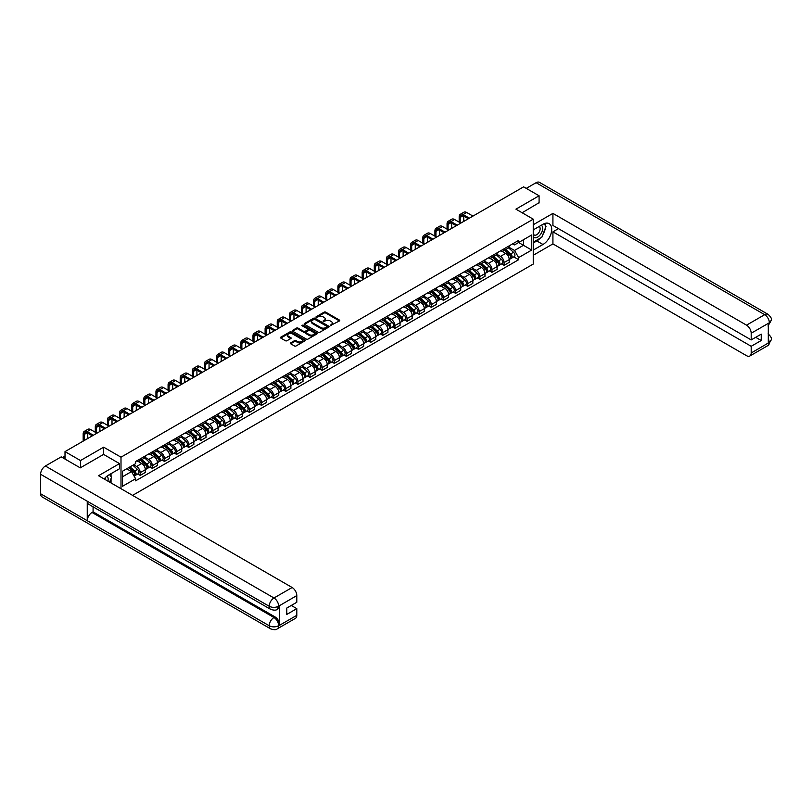 <?xml version="1.0" encoding="UTF-8"?>
<svg xmlns="http://www.w3.org/2000/svg" width="812" height="812" viewBox="0 0 812 812"><rect width="100%" height="100%" fill="white"/><g stroke="black" fill="none" stroke-linecap="round" stroke-linejoin="round"><path stroke-width="1.22" d="M330.261 325.622L339.436 320.943A1.076 0.619 0 0 0 339.436 320.06L325.693 312.123A1.076 0.619 0 0 0 324.171 312.123L316.061 316.812L316.061 317.421L318.182 316.822A3.451 1.989 0 0 1 323.064 316.822L324.211 317.482A3.451 1.989 0 0 1 325.216 318.893A3.451 1.989 0 0 1 324.211 320.304L323.156 321.522L325.277 320.913A3.451 1.989 0 0 1 330.159 320.913L331.306 321.572A3.451 1.989 0 0 1 332.321 322.983A3.451 1.989 0 0 1 331.306 324.394L330.261 325.622L330.261 325.003M290.666 342.877A1.076 0.619 0 0 0 290.666 343.76L294.523 345.993A1.076 0.619 0 0 0 296.045 345.993L305.048 340.786A1.076 0.619 0 0 0 305.048 339.903L291.315 331.976A1.076 0.619 0 0 0 289.782 331.976L280.779 337.173A1.076 0.619 0 0 0 280.779 338.056L285.438 340.746A1.076 0.619 0 0 0 286.961 340.746L290.818 338.523A1.076 0.619 0 0 0 290.818 337.64L288.504 336.31A2.883 1.665 0 0 1 287.661 335.123A2.883 1.665 0 0 1 289.448 333.59A2.883 1.665 0 0 1 292.594 333.945L301.638 339.172A2.883 1.665 0 0 1 302.48 340.35A2.883 1.665 0 0 1 300.704 341.893A2.883 1.665 0 0 1 297.557 341.527L296.045 340.654A1.076 0.619 0 0 0 294.523 340.654L290.666 342.877L290.666 343.76M120.998 457.186L103.662 447.168L80.489 460.546L65.011 451.614L523.608 186.851L539.087 195.783L515.914 209.161L533.251 219.169L120.998 457.186L120.998 488.692M318.253 332.281A1.076 0.619 0 0 0 319.786 332.281L328.789 327.084A1.076 0.619 0 0 0 328.789 326.201L315.046 318.274A1.076 0.619 0 0 0 313.523 318.274L304.52 323.47A1.076 0.619 0 0 0 304.52 324.353L318.253 332.281M302.186 325.785L302.957 325.886L302.957 324.993L316.924 333.052A1.076 0.619 0 0 1 316.924 333.935L307.91 339.132A1.076 0.619 0 0 1 306.388 339.132L292.645 331.205L292.645 330.322A1.076 0.619 0 0 0 292.645 331.205M292.645 330.322L296.502 328.099A1.076 0.619 0 0 1 298.034 328.099L303.597 331.316A1.076 0.619 0 0 0 305.129 331.316L307.687 329.834A1.076 0.619 0 0 0 307.687 328.962L301.881 325.612L302.957 324.993M132.579 495.381L533.251 264.062L533.251 219.169M80.489 460.546L80.489 467.732M65.011 451.614L65.011 459.064M539.087 202.97L539.087 195.783M504.09 248.797A5.055 2.923 60 0 1 503.044 251.07L508.18 248.107A5.055 2.923 -120 0 0 509.225 245.833M496.812 254.247L500.517 256.389A5.055 2.923 60 0 1 504.09 262.58L509.225 259.617A5.055 2.923 -120 0 0 505.653 253.425L501.978 251.304M509.225 259.617L509.225 262.357L504.09 265.321L501.633 263.9M503.044 251.07A5.055 2.923 60 0 1 500.557 250.837M504.09 262.58L504.09 265.321M491.96 255.8A5.055 2.923 60 0 1 490.915 258.074L496.051 255.11A5.055 2.923 -120 0 0 497.096 252.836M489.504 270.903L491.96 272.325L497.096 269.361L497.096 266.62A5.055 2.923 -120 0 0 493.513 260.429L489.849 258.307M490.915 258.074A5.055 2.923 60 0 1 488.428 257.84M484.683 261.251L488.388 263.392A5.055 2.923 60 0 1 491.96 269.584L491.96 272.325M479.831 262.804A5.055 2.923 60 0 1 478.786 265.077L483.922 262.114A5.055 2.923 -120 0 0 484.967 259.84M477.375 277.907L479.831 279.328L484.967 276.364L484.967 273.624A5.055 2.923 -120 0 0 481.384 267.432L477.72 265.311M478.786 265.077A5.055 2.923 60 0 1 476.299 264.844M472.554 268.254L476.258 270.396A5.055 2.923 60 0 1 479.831 276.587L479.831 279.328M467.702 269.807A5.055 2.923 60 0 1 466.656 272.081L471.792 269.117A5.055 2.923 -120 0 0 472.838 266.843M465.246 284.91L467.702 286.332L472.838 283.368L472.838 280.627A5.055 2.923 -120 0 0 469.255 274.436L465.591 272.314M466.656 272.081A5.055 2.923 60 0 1 464.17 271.847M460.424 275.258L464.129 277.399A5.055 2.923 60 0 1 467.702 283.591L467.702 286.332M455.573 276.811A5.055 2.923 60 0 1 454.527 279.084L459.663 276.121A5.055 2.923 -120 0 0 460.708 273.847M453.116 291.914L455.573 293.335L460.708 290.371L460.708 287.631A5.055 2.923 -120 0 0 457.126 281.439L453.451 279.318M454.527 279.084A5.055 2.923 60 0 1 452.04 278.851M448.295 282.261L452 284.393A5.055 2.923 60 0 1 455.573 290.594L455.573 293.335M443.443 283.814A5.055 2.923 60 0 1 442.398 286.088L447.524 283.124A5.055 2.923 -120 0 0 448.579 280.85M440.987 298.917L443.443 300.338L448.579 297.375L448.579 294.634A5.055 2.923 -120 0 0 444.996 288.443L441.322 286.321M442.398 286.088A5.055 2.923 60 0 1 439.911 285.854M436.166 289.265L439.871 291.396A5.055 2.923 60 0 1 443.443 297.598L443.443 300.338M431.314 290.818A5.055 2.923 60 0 1 430.269 293.091L435.394 290.128A5.055 2.923 -120 0 0 436.45 287.854M428.858 305.921L431.314 307.332L436.45 304.378L436.45 301.638A5.055 2.923 -120 0 0 432.867 295.436L429.193 293.325M430.269 293.091A5.055 2.923 60 0 1 427.782 292.858M424.037 296.268L427.741 298.4A5.055 2.923 60 0 1 431.314 304.601L431.314 307.332M419.185 297.821A5.055 2.923 60 0 1 418.139 300.095L423.265 297.131A5.055 2.923 -120 0 0 424.321 294.857M416.729 312.914L419.185 314.335L424.321 311.382L424.321 308.641A5.055 2.923 -120 0 0 420.738 302.44L417.063 300.318M418.139 300.095A5.055 2.923 60 0 1 415.642 299.861M411.897 303.262L415.612 305.403A5.055 2.923 60 0 1 419.185 311.605L419.185 314.335M407.056 304.825A5.055 2.923 60 0 1 406.01 307.098L411.136 304.135A5.055 2.923 -120 0 0 412.191 301.861M404.599 319.918L407.056 321.339L412.191 318.375L412.191 315.645A5.055 2.923 -120 0 0 408.609 309.443L404.934 307.322M406.01 307.098A5.055 2.923 60 0 1 403.513 306.865M399.768 310.265L403.483 312.407A5.055 2.923 60 0 1 407.056 318.608L407.056 321.339M394.926 311.828A5.055 2.923 60 0 1 393.881 314.092L399.007 311.138A5.055 2.923 -120 0 0 400.062 308.864M392.47 326.921L394.926 328.342L400.062 325.379L400.062 322.648A5.055 2.923 -120 0 0 396.479 316.447L392.805 314.325M393.881 314.092A5.055 2.923 60 0 1 391.384 313.868M387.639 317.269L391.354 319.41A5.055 2.923 60 0 1 394.926 325.612L394.926 328.342M382.797 318.832A5.055 2.923 60 0 1 381.752 321.095L386.877 318.142A5.055 2.923 -120 0 0 387.923 315.868M380.331 333.925L382.797 335.346L387.923 332.382L387.923 329.652A5.055 2.923 -120 0 0 384.35 323.45L380.676 321.329M381.752 321.095A5.055 2.923 60 0 1 379.255 320.872M375.509 324.272L379.224 326.414A5.055 2.923 60 0 1 382.797 332.605L382.797 335.346M370.668 325.835A5.055 2.923 60 0 1 369.622 328.099L374.748 325.135A5.055 2.923 -120 0 0 375.794 322.871M368.201 340.928L370.668 342.349L375.794 339.386L375.794 336.655A5.055 2.923 -120 0 0 372.221 330.454L368.546 328.332M369.622 328.099A5.055 2.923 60 0 1 367.125 327.875M363.38 331.276L367.085 333.417A5.055 2.923 60 0 1 370.668 339.609L370.668 342.349M358.539 332.839A5.055 2.923 60 0 1 357.493 335.102L362.619 332.138A5.055 2.923 -120 0 0 363.664 329.875M356.072 347.932L358.539 349.353L363.664 346.389L363.664 343.649A5.055 2.923 -120 0 0 360.092 337.457L356.417 335.336M357.493 335.102A5.055 2.923 60 0 1 354.996 334.879M351.251 338.279L354.956 340.421A5.055 2.923 60 0 1 358.539 346.612L358.539 349.353M346.409 339.842A5.055 2.923 60 0 1 345.364 342.106L350.49 339.142A5.055 2.923 -120 0 0 351.535 336.878M343.943 354.935L346.409 356.356L351.535 353.393L351.535 350.652A5.055 2.923 -120 0 0 347.962 344.461L344.288 342.339M345.364 342.106A5.055 2.923 60 0 1 342.867 341.882M339.122 345.283L342.826 347.424A5.055 2.923 60 0 1 346.409 353.616L346.409 356.356M334.28 346.836A5.055 2.923 60 0 1 333.235 349.109L338.36 346.145A5.055 2.923 -120 0 0 339.406 343.882M331.814 361.939L334.28 363.36L339.406 360.396L339.406 357.656A5.055 2.923 -120 0 0 335.833 351.464L332.159 349.343M333.235 349.109A5.055 2.923 60 0 1 330.738 348.886M326.992 352.286L330.697 354.428A5.055 2.923 60 0 1 334.28 360.619L334.28 363.36M322.151 353.839A5.055 2.923 60 0 1 321.095 356.113L326.231 353.149A5.055 2.923 -120 0 0 327.277 350.885M319.684 368.942L322.151 370.363L327.277 367.4L327.277 364.659A5.055 2.923 -120 0 0 323.704 358.468L320.029 356.346M321.095 356.113A5.055 2.923 60 0 1 318.608 355.889M314.863 359.29L318.568 361.431A5.055 2.923 60 0 1 322.151 367.623L322.151 370.363M310.022 360.843A5.055 2.923 60 0 1 308.966 363.116L314.102 360.152A5.055 2.923 -120 0 0 315.147 357.879M307.555 375.946L310.022 377.367L315.147 374.403L315.147 371.663A5.055 2.923 -120 0 0 311.575 365.471L307.9 363.35M308.966 363.116A5.055 2.923 60 0 1 306.479 362.893M302.734 366.293L306.439 368.435A5.055 2.923 60 0 1 310.022 374.626L310.022 377.367M297.892 367.846A5.055 2.923 60 0 1 296.837 370.12L301.973 367.156A5.055 2.923 -120 0 0 303.018 364.882M295.426 382.949L297.892 384.37L303.018 381.407L303.018 378.666A5.055 2.923 -120 0 0 299.445 372.475L295.771 370.353M296.837 370.12A5.055 2.923 60 0 1 294.35 369.896M290.605 373.297L294.309 375.438A5.055 2.923 60 0 1 297.892 381.63L297.892 384.37M285.763 374.85A5.055 2.923 60 0 1 284.707 377.123L289.843 374.159A5.055 2.923 -120 0 0 290.889 371.886M283.297 389.953L285.763 391.374L290.889 388.41L290.889 385.67A5.055 2.923 -120 0 0 287.316 379.478L283.642 377.357M284.707 377.123A5.055 2.923 60 0 1 282.221 376.9M278.475 380.3L282.18 382.442A5.055 2.923 60 0 1 285.763 388.633L285.763 391.374M273.634 381.853A5.055 2.923 60 0 1 272.578 384.127L277.714 381.163A5.055 2.923 -120 0 0 278.76 378.889M271.167 396.956L273.634 398.377L278.76 395.414L278.76 392.673A5.055 2.923 -120 0 0 275.187 386.482L271.512 384.36M272.578 384.127A5.055 2.923 60 0 1 270.091 383.893M266.346 387.304L270.051 389.445A5.055 2.923 60 0 1 273.634 395.637L273.634 398.377M261.494 388.857A5.055 2.923 60 0 1 260.449 391.13L265.585 388.166A5.055 2.923 -120 0 0 266.63 385.893M259.038 403.96L261.505 405.381L266.63 402.417L266.63 399.677A5.055 2.923 -120 0 0 263.058 393.485L259.383 391.364M260.449 391.13A5.055 2.923 60 0 1 257.962 390.897M254.217 394.307L257.922 396.449A5.055 2.923 60 0 1 261.505 402.64L261.505 405.381M249.365 395.86A5.055 2.923 60 0 1 248.32 398.134L253.456 395.17A5.055 2.923 -120 0 0 254.501 392.896M246.909 410.963L249.365 412.384L254.501 409.421L254.501 406.68A5.055 2.923 -120 0 0 250.928 400.489L247.254 398.367M248.32 398.134A5.055 2.923 60 0 1 245.833 397.9M242.088 401.311L245.792 403.452A5.055 2.923 60 0 1 249.365 409.644L249.365 412.384M237.236 402.864A5.055 2.923 60 0 1 236.19 405.137L241.326 402.173A5.055 2.923 -120 0 0 242.372 399.9M234.78 417.967L237.236 419.388L242.372 416.424L242.372 413.684A5.055 2.923 -120 0 0 238.799 407.492L235.125 405.371M236.19 405.137A5.055 2.923 60 0 1 233.704 404.904M229.958 408.314L233.663 410.456A5.055 2.923 60 0 1 237.236 416.647L237.236 419.388M225.107 409.867A5.055 2.923 60 0 1 224.061 412.141L229.197 409.177A5.055 2.923 -120 0 0 230.243 406.903M222.65 424.97L225.107 426.391L230.243 423.428L230.243 420.687A5.055 2.923 -120 0 0 226.67 414.496L222.995 412.374M224.061 412.141A5.055 2.923 60 0 1 221.575 411.907M217.829 415.318L221.534 417.449A5.055 2.923 60 0 1 225.107 423.651L225.107 426.391M212.977 416.871A5.055 2.923 60 0 1 211.932 419.144L217.068 416.18A5.055 2.923 -120 0 0 218.113 413.907M210.521 431.974L212.977 433.395L218.113 430.431L218.113 427.691A5.055 2.923 -120 0 0 214.541 421.499L210.866 419.378M211.932 419.144A5.055 2.923 60 0 1 209.445 418.911M205.7 422.321L209.405 424.453A5.055 2.923 60 0 1 212.977 430.654L212.977 433.395M200.848 423.874A5.055 2.923 60 0 1 199.803 426.148L204.939 423.184A5.055 2.923 -120 0 0 205.984 420.91M198.392 438.977L200.848 440.398L205.984 437.435L205.984 434.694A5.055 2.923 -120 0 0 202.411 428.492L198.737 426.381M199.803 426.148A5.055 2.923 60 0 1 197.316 425.914M193.571 429.325L197.275 431.456A5.055 2.923 60 0 1 200.848 437.658L200.848 440.398M188.719 430.878A5.055 2.923 60 0 1 187.673 433.151L192.809 430.187A5.055 2.923 -120 0 0 193.855 427.914M186.263 445.981L188.719 447.392L193.855 444.438L193.855 441.698A5.055 2.923 -120 0 0 190.272 435.496L186.608 433.385M187.673 433.151A5.055 2.923 60 0 1 185.187 432.918M181.441 436.328L185.146 438.46A5.055 2.923 60 0 1 188.719 444.661L188.719 447.392M176.59 437.881A5.055 2.923 60 0 1 175.544 440.155L180.68 437.191A5.055 2.923 -120 0 0 181.726 434.917M174.133 452.974L176.59 454.395L181.726 451.442L181.726 448.701A5.055 2.923 -120 0 0 178.143 442.499L174.478 440.378M175.544 440.155A5.055 2.923 60 0 1 173.057 439.921M169.312 443.322L173.017 445.463A5.055 2.923 60 0 1 176.59 451.665L176.59 454.395M164.46 444.885A5.055 2.923 60 0 1 163.415 447.148L168.551 444.194A5.055 2.923 -120 0 0 169.596 441.921M162.004 459.978L164.46 461.399L169.596 458.435L169.596 455.705A5.055 2.923 -120 0 0 166.013 449.503L162.349 447.382M163.415 447.148A5.055 2.923 60 0 1 160.928 446.925M157.183 450.325L160.888 452.467A5.055 2.923 60 0 1 164.46 458.668L164.46 461.399M152.331 451.888A5.055 2.923 60 0 1 151.286 454.152L156.422 451.198A5.055 2.923 -120 0 0 157.467 448.924M149.875 466.981L152.331 468.402L157.467 465.438L157.467 462.708A5.055 2.923 -120 0 0 153.884 456.506L150.21 454.385M151.286 454.152A5.055 2.923 60 0 1 148.799 453.928M145.054 457.329L148.758 459.47A5.055 2.923 60 0 1 152.331 465.672L152.331 468.402M140.202 458.892A5.055 2.923 60 0 1 139.156 461.155L144.282 458.191A5.055 2.923 -120 0 0 145.338 455.928M137.746 473.985L140.202 475.406L145.338 472.442L145.338 469.712A5.055 2.923 -120 0 0 141.755 463.51L138.081 461.389M139.156 461.155A5.055 2.923 60 0 1 136.67 460.932M133.675 464.768L136.629 466.474A5.055 2.923 60 0 1 140.202 472.665L140.202 475.406M512.687 243.833L514.514 244.889L531.698 234.972L523.456 239.733L523.456 245.295L514.514 250.461L508.941 247.244M122.551 476.756L131.493 471.589L135.614 478.735L122.551 486.276L122.551 471.193L135.614 463.642L135.614 461.541L518.635 240.403L518.635 242.514L531.698 250.055L518.635 257.597L514.514 250.461M531.698 234.972L531.698 250.055M135.614 478.735L135.614 480.836L518.635 259.708L518.635 257.597M103.662 447.168L103.662 454.446M131.493 471.589L126.672 468.808M513.763 256.896L518.635 259.708M330.555 325.724L331.306 325.297A3.451 1.989 0 0 0 332.321 323.887L332.321 322.983M325.216 318.893L325.216 319.786A3.451 1.989 0 0 1 324.211 321.197L323.46 321.633M339.436 320.06L339.436 320.943L325.693 313.026A1.076 0.619 0 0 0 324.171 313.026L316.365 317.533M328.769 327.094L315.046 319.167A1.076 0.619 0 0 0 313.523 319.167L304.53 324.364M326.881 326.952L326.881 326.333L314.823 319.37L312.64 320.009A3.451 1.989 0 0 0 311.635 321.42A3.451 1.989 0 0 0 312.64 322.831L320.892 327.591A3.451 1.989 0 0 0 325.774 327.591L326.881 326.952L326.881 327.855L326.881 327.236M311.635 321.42L311.635 322.323A3.451 1.989 0 0 0 312.64 323.734L312.64 322.831M326.881 327.855L325.774 328.495A3.451 1.989 0 0 1 320.892 328.495L312.64 323.734M292.665 331.215L296.502 328.992L296.502 328.099M308.002 329.398L308.002 330.301A1.076 0.619 0 0 1 307.687 330.738L305.129 332.209A1.076 0.619 0 0 1 303.597 332.209L298.034 328.992A1.076 0.619 0 0 0 296.502 328.992M302.957 325.886L316.903 333.945M309.382 334.656A2.883 1.665 0 0 0 312.529 335.011A2.883 1.665 0 0 0 314.315 333.478A2.883 1.665 0 0 0 313.462 332.291L310.275 330.454A1.076 0.619 0 0 0 308.753 330.454L306.195 331.935A1.076 0.619 0 0 0 306.195 332.808L309.382 334.656L309.382 335.549A2.883 1.665 0 0 0 312.529 335.914A2.883 1.665 0 0 0 314.315 334.371L314.315 333.478M305.88 332.372L305.88 333.275A1.076 0.619 0 0 0 306.195 333.712L306.195 332.808M309.382 335.549L306.195 333.712M302.48 340.35L302.48 341.243A2.883 1.665 0 0 1 300.704 342.786A2.883 1.665 0 0 1 297.557 342.42L296.045 341.558A1.076 0.619 0 0 0 294.523 341.558L290.676 343.77M287.661 335.123L287.661 336.026A2.883 1.665 0 0 0 288.504 337.203L288.504 336.31M290.808 338.533L288.504 337.203M305.048 339.903L305.048 340.786L291.315 332.869A1.076 0.619 0 0 0 289.782 332.869L280.8 338.066L280.779 337.173M504.445 250.258L509.388 254.674A2.751 1.583 60 0 1 510.251 258.926L509.225 259.515M504.577 250.38L506.901 251.72M504.942 249.974L510.443 254.887A1.319 0.761 60 0 1 510.86 256.927A1.319 0.761 60 0 1 510.738 256.968M505.764 249.497L510.707 253.912A2.751 1.583 60 0 1 511.57 258.165A2.751 1.583 60 0 1 510.738 258.246M508.525 247.843L513.509 252.288A2.751 1.583 60 0 1 514.372 256.541L511.57 258.165M460.201 222.742L460.201 217.393A4.121 2.385 60 0 1 461.054 215.515A4.121 2.385 60 0 1 463.114 215.718L468.362 218.743M472.949 216.093L466.697 212.48A5.552 3.207 -120 0 0 463.916 212.206L460.343 214.277A5.552 3.207 -120 0 0 459.186 216.814L459.186 222.153M469.377 218.164L463.114 214.551A5.552 3.207 -120 0 0 460.343 214.277M463.774 221.392L463.774 216.093M492.316 257.262L497.259 261.677A2.751 1.583 60 0 1 498.121 265.93L497.096 266.519M492.448 257.384L494.772 258.724M492.813 256.978L498.314 261.88A1.319 0.761 60 0 1 498.73 263.92A1.319 0.761 60 0 1 498.609 263.971M493.635 256.501L498.578 260.916A2.751 1.583 60 0 1 499.441 265.159A2.751 1.583 60 0 1 498.609 265.25M496.396 254.846L501.38 259.292A2.751 1.583 60 0 1 502.242 263.545L499.441 265.159M480.186 264.265L485.129 268.681A2.751 1.583 60 0 1 485.992 272.933L484.967 273.522M480.318 264.387L482.643 265.727M480.684 263.981L486.185 268.884A1.319 0.761 60 0 1 486.601 270.924A1.319 0.761 60 0 1 486.479 270.975M481.506 263.504L486.449 267.919A2.751 1.583 60 0 1 487.312 272.162A2.751 1.583 60 0 1 486.479 272.253M484.267 261.85L489.25 266.295A2.751 1.583 60 0 1 490.113 270.548L487.312 272.162M540.254 238.16A12.373 7.146 120 0 1 536.823 240.941L542.974 244.493A12.373 7.146 120 0 0 551.054 233.592A12.373 7.146 120 0 0 549.156 223.676A12.373 7.146 120 0 0 542.974 224.285L533.251 229.897M542.974 244.493L533.251 250.096M533.251 255.262L552.921 243.904L552.921 231.826L751.191 346.298L751.191 352.987L769.461 342.349L768.304 342.887L768.304 323.582L769.35 322.76L751.191 333.235A6.597 3.806 -120 0 0 746.532 325.155L764.681 314.68L536.093 182.7L526.257 188.374M558.443 228.639L552.921 231.826M755.708 337.325L761.23 340.512L761.23 334.138L751.191 339.923L552.921 225.452L552.921 213.383L746.532 325.155M533.251 224.741L552.921 213.383M552.921 243.904L746.532 355.686A6.597 3.806 -120 0 0 749.831 356.011A6.597 3.806 -120 0 0 751.191 352.987M536.093 182.7A6.76 3.908 -60 0 1 539.472 182.365L768.071 314.345A6.76 3.908 -60 0 0 764.681 314.68A6.597 3.806 60 0 1 769.35 322.76M751.191 339.923L751.191 333.235M761.23 340.512L751.191 346.298M539.087 202.695L522.136 212.754M542.71 234.922A12.373 7.146 120 0 0 545.37 228.06M545.573 225.837A12.373 7.146 120 0 0 545.268 223.32M536.823 240.941L533.251 243.011M768.304 338.279L769.35 342.288M768.071 333.874C770.72 336.259 771.836 338.168 771.4 339.589L769.471 342.349M768.071 314.345C770.72 316.71 771.826 318.629 771.4 320.111L769.471 322.821M270.599 609.315A6.76 3.908 -60 0 1 269.198 606.27C272.314 607.762 275.42 607.752 278.526 606.229L277.278 609.304C276.171 610.431 273.948 610.431 270.599 609.315L88.65 504.272A6.76 3.908 -60 0 1 87.249 501.217L40.6 474.289A6.76 3.908 -60 0 1 45.381 466.007L61.204 456.872L80.256 467.864L103.581 454.395L119.516 463.601L119.516 468.768L108.483 475.142A12.373 7.146 120 0 0 104.149 478.968M119.516 463.601L98.526 475.72L292.137 587.502A6.597 3.806 60 0 1 296.796 595.582L296.796 602.271L286.768 608.066L286.768 614.44L296.796 608.645L296.796 615.334A6.597 3.806 60 0 1 295.436 618.358L277.278 628.833A6.597 3.806 -120 0 0 278.648 625.819L296.796 615.334M110.777 482.795L113.375 484.297M111.041 482.632L111.041 478.491M111.041 476.634L111.041 473.66M277.278 628.833C276.222 629.95 273.999 629.96 270.599 628.843L42.001 496.863A6.76 3.908 -60 0 1 40.6 493.767L87.249 520.705A6.76 3.908 -60 0 1 92.03 512.463L273.979 617.516L275.024 616.907A6.597 3.806 60 0 1 279.693 624.986L279.693 605.681A6.597 3.806 60 0 1 278.323 608.706L277.278 609.304M40.6 474.289L40.6 493.767M45.381 466.007L273.979 597.987A6.76 3.908 -60 0 0 269.198 606.27L87.249 501.217L87.249 520.705L269.198 625.747C272.304 627.25 275.41 627.25 278.526 625.747L278.648 625.819M296.796 608.645L291.275 605.458M93.086 506.83L93.086 511.864L275.024 616.907M93.086 511.864L92.03 512.463M533.251 236.769A7.146 4.131 120 0 0 538.935 236.15A7.146 4.131 120 0 0 542.66 228.375A7.146 4.131 120 0 0 541.36 225.218M533.849 229.552A7.146 4.131 120 0 0 533.251 230.841M533.251 233.237A4.892 2.822 120 0 0 534.235 234.993A4.892 2.822 120 0 0 538.011 233.683A4.892 2.822 120 0 0 540.142 228.761A4.892 2.822 120 0 0 539.127 226.518A4.892 2.822 120 0 0 539.117 226.518M534.255 229.319A4.892 2.822 120 0 0 533.251 232.252M544.091 223.726L545.999 226.446L541.807 237.266L533.403 242.108M107.925 481.151A7.146 4.131 120 0 0 108.169 479.222A7.146 4.131 120 0 0 106.981 476.157M105.651 479.831A4.892 2.822 120 0 0 105.651 479.618A4.892 2.822 120 0 0 105.144 477.821M109.559 474.512L111.508 477.294L109.63 482.135M448.072 229.745L448.072 224.396A4.121 2.385 60 0 1 448.924 222.508A4.121 2.385 60 0 1 450.985 222.721L456.232 225.746M460.82 223.097L454.568 219.484A5.552 3.207 -120 0 0 451.787 219.21L448.214 221.27A5.552 3.207 -120 0 0 447.057 223.818L447.057 229.157M457.247 225.168L450.985 221.554A5.552 3.207 -120 0 0 448.214 221.27M451.645 228.395L451.645 223.097M435.942 236.749L435.942 231.4A4.121 2.385 60 0 1 436.795 229.512A4.121 2.385 60 0 1 438.856 229.725L444.103 232.75M448.691 230.1L442.438 226.487A5.552 3.207 -120 0 0 439.657 226.213L436.085 228.273A5.552 3.207 -120 0 0 434.927 230.821L434.927 236.16M445.118 232.171L438.856 228.558A5.552 3.207 -120 0 0 436.085 228.273M439.515 235.399L439.515 230.1M468.057 271.269L473 275.684A2.751 1.583 60 0 1 473.863 279.937L472.838 280.526M468.189 271.391L470.513 272.73M468.554 270.985L474.056 275.887A1.319 0.761 60 0 1 474.472 277.927A1.319 0.761 60 0 1 474.35 277.978M469.377 270.508L474.32 274.923A2.751 1.583 60 0 1 475.182 279.166A2.751 1.583 60 0 1 474.35 279.257M472.127 268.853L477.121 273.299A2.751 1.583 60 0 1 477.984 277.552L475.182 279.166M455.928 278.272L460.871 282.688A2.751 1.583 60 0 1 461.734 286.93L460.708 287.529M456.06 278.394L458.384 279.734M456.425 277.988L461.926 282.891A1.319 0.761 60 0 1 462.332 284.931A1.319 0.761 60 0 1 462.221 284.982M457.247 277.511L462.19 281.926A2.751 1.583 60 0 1 463.053 286.169A2.751 1.583 60 0 1 462.221 286.26M459.998 275.857L464.992 280.302A2.751 1.583 60 0 1 465.855 284.555L463.053 286.169M443.799 285.276L448.742 289.691A2.751 1.583 60 0 1 449.604 293.934L448.579 294.533M443.931 285.398L446.255 286.737M444.296 284.992L449.797 289.894A1.319 0.761 60 0 1 450.203 291.934A1.319 0.761 60 0 1 450.092 291.985M445.118 284.515L450.061 288.92A2.751 1.583 60 0 1 450.924 293.173A2.751 1.583 60 0 1 450.092 293.264M447.869 282.86L452.863 287.306A2.751 1.583 60 0 1 453.725 291.559L450.924 293.173M423.813 243.752L423.813 238.403A4.121 2.385 60 0 1 424.666 236.515A4.121 2.385 60 0 1 426.726 236.718L431.974 239.753M436.562 237.104L430.299 233.491A5.552 3.207 -120 0 0 427.528 233.217L423.955 235.277A5.552 3.207 -120 0 0 422.798 237.825L422.798 243.164M432.989 239.175L426.726 235.551A5.552 3.207 -120 0 0 423.955 235.277M427.386 242.402L427.386 237.104M411.684 250.756L411.684 245.407A4.121 2.385 60 0 1 412.537 243.519A4.121 2.385 60 0 1 414.597 243.722L419.845 246.757M424.432 244.107L418.17 240.494A5.552 3.207 -120 0 0 415.399 240.22L411.826 242.28A5.552 3.207 -120 0 0 410.669 244.828L410.669 250.167M420.86 246.168L414.597 242.555A5.552 3.207 -120 0 0 411.826 242.28M415.257 249.406L415.257 244.107M399.555 257.759L399.555 252.41A4.121 2.385 60 0 1 400.407 250.522A4.121 2.385 60 0 1 402.468 250.725L407.715 253.76M412.303 251.111L406.041 247.498A5.552 3.207 -120 0 0 403.27 247.224L399.687 249.284A5.552 3.207 -120 0 0 398.54 251.832L398.54 257.171M408.73 253.171L402.468 249.558A5.552 3.207 -120 0 0 399.687 249.284M403.128 256.409L403.128 251.111M431.669 292.279L436.612 296.695A2.751 1.583 60 0 1 437.475 300.937L436.45 301.536M431.801 292.401L434.126 293.741M432.167 291.995L437.668 296.898A1.319 0.761 60 0 1 438.074 298.938A1.319 0.761 60 0 1 437.962 298.989M432.989 291.518L437.932 295.923A2.751 1.583 60 0 1 438.795 300.176A2.751 1.583 60 0 1 437.962 300.267M435.739 289.864L440.733 294.309A2.751 1.583 60 0 1 441.596 298.562L438.795 300.176M387.425 264.753L387.425 259.414A4.121 2.385 60 0 1 388.278 257.526A4.121 2.385 60 0 1 390.339 257.729L395.586 260.764M400.174 258.114L393.911 254.501A5.552 3.207 -120 0 0 391.14 254.227L387.557 256.287A5.552 3.207 -120 0 0 386.41 258.835L386.41 264.174M396.601 260.175L390.339 256.562A5.552 3.207 -120 0 0 387.557 256.287M390.998 263.413L390.998 258.114M419.54 299.283L424.483 303.698A2.751 1.583 60 0 1 425.346 307.941L424.321 308.54M419.662 299.405L421.996 300.744M420.037 298.999L425.539 303.901A1.319 0.761 60 0 1 425.945 305.941A1.319 0.761 60 0 1 425.833 305.992M420.86 298.522L425.803 302.927A2.751 1.583 60 0 1 426.665 307.18A2.751 1.583 60 0 1 425.833 307.271M423.61 296.867L428.604 301.313A2.751 1.583 60 0 1 429.467 305.566L426.665 307.18M375.296 271.756L375.296 266.417A4.121 2.385 60 0 1 376.149 264.529A4.121 2.385 60 0 1 378.209 264.732L383.457 267.767M388.045 265.118L381.782 261.505A5.552 3.207 -120 0 0 379.011 261.231L375.428 263.291A5.552 3.207 -120 0 0 374.281 265.839L374.281 271.178M384.472 267.178L378.209 263.565A5.552 3.207 -120 0 0 375.428 263.291M378.869 270.416L378.869 265.118M407.411 306.286L412.354 310.692A2.751 1.583 60 0 1 413.217 314.944L412.181 315.543M407.533 306.398L409.867 307.748M407.908 306.002L413.409 310.905A1.319 0.761 60 0 1 413.815 312.945A1.319 0.761 60 0 1 413.694 312.996M408.73 305.525L413.673 309.93A2.751 1.583 60 0 1 414.536 314.183A2.751 1.583 60 0 1 413.704 314.274M411.481 303.871L416.475 308.316A2.751 1.583 60 0 1 417.338 312.569L414.536 314.183M363.167 278.76L363.167 273.421A4.121 2.385 60 0 1 364.02 271.533A4.121 2.385 60 0 1 366.08 271.736L371.328 274.771M375.915 272.121L369.653 268.508A5.552 3.207 -120 0 0 366.882 268.234L363.299 270.294A5.552 3.207 -120 0 0 362.152 272.842L362.152 278.181M372.343 274.182L366.08 270.569A5.552 3.207 -120 0 0 363.299 270.294M366.74 277.42L366.74 272.121M395.271 313.29L400.214 317.695A2.751 1.583 60 0 1 401.077 321.948L400.052 322.547M395.403 313.402L397.738 314.751M395.779 313.006L401.27 317.908A1.319 0.761 60 0 1 401.686 319.948A1.319 0.761 60 0 1 401.564 319.999M396.601 312.529L401.544 316.934A2.751 1.583 60 0 1 402.407 321.187A2.751 1.583 60 0 1 401.575 321.278M399.352 310.874L404.335 315.32A2.751 1.583 60 0 1 405.198 319.573L402.407 321.187M351.038 285.763L351.038 280.424A4.121 2.385 60 0 1 351.89 278.536A4.121 2.385 60 0 1 353.951 278.739L359.198 281.774M363.786 279.125L357.524 275.512A5.552 3.207 -120 0 0 354.753 275.238L351.17 277.298A5.552 3.207 -120 0 0 350.023 279.846L350.023 285.185M360.213 281.185L353.951 277.572A5.552 3.207 -120 0 0 351.17 277.298M354.611 284.423L354.611 279.125M383.142 320.293L388.085 324.698A2.751 1.583 60 0 1 388.948 328.951L387.923 329.55M383.274 320.405L385.609 321.755M383.65 320.009L389.141 324.912A1.319 0.761 60 0 1 389.557 326.952A1.319 0.761 60 0 1 389.435 327.003M384.472 319.532L389.415 323.937A2.751 1.583 60 0 1 390.278 328.19A2.751 1.583 60 0 1 389.445 328.281M387.222 317.878L392.206 322.323A2.751 1.583 60 0 1 393.069 326.576L390.278 328.19M338.908 292.767L338.908 287.428A4.121 2.385 60 0 1 339.761 285.54A4.121 2.385 60 0 1 341.822 285.743L347.069 288.778M351.657 286.128L345.394 282.515A5.552 3.207 -120 0 0 342.623 282.241L339.04 284.301A5.552 3.207 -120 0 0 337.893 286.839L337.893 292.188M348.074 288.189L341.822 284.576A5.552 3.207 -120 0 0 339.04 284.301M342.481 291.427L342.481 286.128M371.013 327.297L375.956 331.702A2.751 1.583 60 0 1 376.819 335.955L375.794 336.544M371.145 327.409L373.479 328.758M371.52 327.003L377.012 331.915A1.319 0.761 60 0 1 377.428 333.955A1.319 0.761 60 0 1 377.306 334.006M372.343 326.536L377.286 330.941A2.751 1.583 60 0 1 378.148 335.194A2.751 1.583 60 0 1 377.316 335.285M375.093 324.881L380.077 329.327A2.751 1.583 60 0 1 380.94 333.58L378.148 335.194M326.779 299.77L326.779 294.431A4.121 2.385 60 0 1 327.632 292.543A4.121 2.385 60 0 1 329.692 292.746L334.94 295.781M339.528 293.132L333.265 289.519A5.552 3.207 -120 0 0 330.494 289.245L326.911 291.305A5.552 3.207 -120 0 0 325.764 293.842L325.764 299.192M335.945 295.192L329.692 291.579A5.552 3.207 -120 0 0 326.911 291.305M330.352 298.43L330.352 293.132M358.884 334.3L363.827 338.705A2.751 1.583 60 0 1 364.689 342.958L363.664 343.547M359.016 334.412L361.34 335.762M359.391 334.006L364.882 338.919A1.319 0.761 60 0 1 365.298 340.959A1.319 0.761 60 0 1 365.177 341.01M360.213 333.539L365.156 337.944A2.751 1.583 60 0 1 366.019 342.197A2.751 1.583 60 0 1 365.187 342.288M362.964 331.885L367.948 336.33A2.751 1.583 60 0 1 368.81 340.583L366.019 342.197M314.64 306.774L314.64 301.435A4.121 2.385 60 0 1 315.503 299.547A4.121 2.385 60 0 1 317.563 299.75L322.811 302.785M327.398 300.135L321.136 296.522A5.552 3.207 -120 0 0 318.365 296.238L314.782 298.308A5.552 3.207 -120 0 0 313.635 300.846L313.635 306.195M323.815 302.196L317.563 298.583A5.552 3.207 -120 0 0 314.782 298.308M318.223 305.424L318.223 300.135M346.754 341.304L351.697 345.709A2.751 1.583 60 0 1 352.56 349.962L351.535 350.551M346.886 341.416L349.211 342.765M347.252 341.01L352.753 345.922A1.319 0.761 60 0 1 353.169 347.962A1.319 0.761 60 0 1 353.047 348.013M348.084 340.543L353.027 344.948A2.751 1.583 60 0 1 353.89 349.201A2.751 1.583 60 0 1 353.058 349.292M350.835 338.888L355.818 343.334A2.751 1.583 60 0 1 356.681 347.587L353.89 349.201M302.511 313.777L302.511 308.438A4.121 2.385 60 0 1 303.373 306.55A4.121 2.385 60 0 1 305.434 306.753L310.681 309.778M315.269 307.139L309.007 303.526A5.552 3.207 -120 0 0 306.236 303.241L302.653 305.312A5.552 3.207 -120 0 0 301.506 307.849L301.506 313.199M311.686 309.199L305.434 305.586A5.552 3.207 -120 0 0 302.653 305.312M306.094 312.427L306.094 307.139M334.625 348.307L339.568 352.712A2.751 1.583 60 0 1 340.431 356.965L339.406 357.554M334.757 348.419L337.082 349.769M335.123 348.013L340.624 352.926A1.319 0.761 60 0 1 341.04 354.966A1.319 0.761 60 0 1 340.918 355.017M335.955 347.536L340.888 351.951A2.751 1.583 60 0 1 341.761 356.204A2.751 1.583 60 0 1 340.928 356.295M338.705 345.882L343.689 350.337A2.751 1.583 60 0 1 344.552 354.59L341.761 356.204M290.381 320.781L290.381 315.442A4.121 2.385 60 0 1 291.244 313.554A4.121 2.385 60 0 1 293.305 313.757L298.552 316.781M303.14 314.142L296.877 310.519A5.552 3.207 -120 0 0 294.096 310.245L290.523 312.315A5.552 3.207 -120 0 0 289.377 314.853L289.377 320.202M299.557 316.203L293.305 312.59A5.552 3.207 -120 0 0 290.523 312.315M293.964 319.431L293.964 314.142M322.496 355.311L327.439 359.716A2.751 1.583 60 0 1 328.302 363.969L327.277 364.558M322.628 355.423L324.952 356.762M322.993 355.017L328.495 359.929A1.319 0.761 60 0 1 328.911 361.969A1.319 0.761 60 0 1 328.789 362.01M323.815 354.539L328.758 358.955A2.751 1.583 60 0 1 329.621 363.208A2.751 1.583 60 0 1 328.799 363.289M326.576 352.885L331.56 357.341A2.751 1.583 60 0 1 332.423 361.594L329.621 363.208M278.252 327.784L278.252 322.445A4.121 2.385 60 0 1 279.105 320.557A4.121 2.385 60 0 1 281.175 320.76L286.423 323.785M291.011 321.136L284.748 317.522A5.552 3.207 -120 0 0 281.967 317.248L278.394 319.319A5.552 3.207 -120 0 0 277.247 321.856L277.247 327.206M287.428 323.206L281.175 319.593A5.552 3.207 -120 0 0 278.394 319.319M281.835 326.434L281.835 321.136M310.367 362.314L315.31 366.719A2.751 1.583 60 0 1 316.172 370.972L315.147 371.561M310.499 362.426L312.823 363.766M310.864 362.02L316.365 366.933A1.319 0.761 60 0 1 316.781 368.973A1.319 0.761 60 0 1 316.66 369.013M311.686 361.543L316.629 365.958A2.751 1.583 60 0 1 317.492 370.211A2.751 1.583 60 0 1 316.67 370.292M314.447 359.889L319.431 364.344A2.751 1.583 60 0 1 320.293 368.587L317.492 370.211M266.123 334.788L266.123 329.449A4.121 2.385 60 0 1 266.975 327.561A4.121 2.385 60 0 1 269.046 327.764L274.294 330.788M278.881 328.139L272.619 324.526A5.552 3.207 -120 0 0 269.838 324.252L266.265 326.322A5.552 3.207 -120 0 0 265.118 328.86L265.118 334.199M275.298 330.21L269.046 326.597A5.552 3.207 -120 0 0 266.265 326.322M269.706 333.438L269.706 328.139M298.237 369.318L303.18 373.723A2.751 1.583 60 0 1 304.043 377.976L303.018 378.565M298.369 369.43L300.694 370.769M298.735 369.024L304.236 373.936A1.319 0.761 60 0 1 304.652 375.976A1.319 0.761 60 0 1 304.53 376.017M299.557 368.546L304.5 372.962A2.751 1.583 60 0 1 305.363 377.215A2.751 1.583 60 0 1 304.541 377.296M302.318 366.892L307.301 371.348A2.751 1.583 60 0 1 308.164 375.591L305.363 377.215M253.994 341.791L253.994 336.452A4.121 2.385 60 0 1 254.846 334.564A4.121 2.385 60 0 1 256.917 334.767L262.164 337.792M266.752 335.143L260.49 331.529A5.552 3.207 -120 0 0 257.708 331.255L254.136 333.326A5.552 3.207 -120 0 0 252.989 335.863L252.989 341.202M263.169 337.213L256.917 333.6A5.552 3.207 -120 0 0 254.136 333.326M257.577 340.441L257.577 335.143M286.108 376.311L291.051 380.726A2.751 1.583 60 0 1 291.914 384.979L290.889 385.568M286.24 376.433L288.565 377.773M286.606 376.027L292.107 380.94A1.319 0.761 60 0 1 292.523 382.98A1.319 0.761 60 0 1 292.401 383.02M287.428 375.55L292.371 379.965A2.751 1.583 60 0 1 293.233 384.218A2.751 1.583 60 0 1 292.411 384.299M290.188 373.896L295.172 378.351A2.751 1.583 60 0 1 296.035 382.594L293.233 384.218M241.864 348.795L241.864 343.456A4.121 2.385 60 0 1 242.717 341.568A4.121 2.385 60 0 1 244.777 341.771L250.035 344.795M254.623 342.146L248.36 338.533A5.552 3.207 -120 0 0 245.579 338.259L242.006 340.329A5.552 3.207 -120 0 0 240.859 342.867L240.859 348.206M251.04 344.217L244.777 340.604A5.552 3.207 -120 0 0 242.006 340.329M245.447 347.445L245.447 342.146M273.979 383.315L278.922 387.73A2.751 1.583 60 0 1 279.785 391.983L278.76 392.572M274.111 383.437L276.435 384.776M274.476 383.031L279.978 387.943A1.319 0.761 60 0 1 280.394 389.983A1.319 0.761 60 0 1 280.272 390.024M275.298 382.553L280.241 386.969A2.751 1.583 60 0 1 281.104 391.222A2.751 1.583 60 0 1 280.282 391.303M278.059 380.899L283.043 385.355A2.751 1.583 60 0 1 283.906 389.598L281.104 391.222M229.735 355.798L229.735 350.459A4.121 2.385 60 0 1 230.588 348.571A4.121 2.385 60 0 1 232.648 348.774L237.906 351.799M242.483 349.15L236.231 345.536A5.552 3.207 -120 0 0 233.45 345.262L229.877 347.333A5.552 3.207 -120 0 0 228.73 349.87L228.73 355.209M238.911 351.22L232.648 347.607A5.552 3.207 -120 0 0 229.877 347.333M233.318 354.448L233.318 349.15M261.85 390.318L266.793 394.733A2.751 1.583 60 0 1 267.655 398.986L266.63 399.575M261.982 390.44L264.306 391.78M262.347 390.034L267.848 394.947A1.319 0.761 60 0 1 268.264 396.987A1.319 0.761 60 0 1 268.143 397.027M263.169 389.557L268.112 393.972A2.751 1.583 60 0 1 268.975 398.225A2.751 1.583 60 0 1 268.143 398.306M265.93 387.903L270.914 392.348A2.751 1.583 60 0 1 271.776 396.601L268.975 398.225M217.606 362.802L217.606 357.453A4.121 2.385 60 0 1 218.458 355.565A4.121 2.385 60 0 1 220.519 355.778L225.766 358.802M230.354 356.153L224.102 352.54A5.552 3.207 -120 0 0 221.321 352.266L217.748 354.337A5.552 3.207 -120 0 0 216.601 356.874L216.601 362.213M226.781 358.224L220.519 354.611A5.552 3.207 -120 0 0 217.748 354.337M221.189 361.452L221.189 356.153M249.72 397.322L254.663 401.737A2.751 1.583 60 0 1 255.526 405.99L254.501 406.579M249.852 397.444L252.177 398.783M250.218 397.038L255.719 401.94A1.319 0.761 60 0 1 256.135 403.98A1.319 0.761 60 0 1 256.013 404.031M251.04 396.56L255.983 400.976A2.751 1.583 60 0 1 256.846 405.218A2.751 1.583 60 0 1 256.013 405.31M253.801 394.906L258.784 399.352A2.751 1.583 60 0 1 259.647 403.605L256.846 405.218M205.477 369.805L205.477 364.456A4.121 2.385 60 0 1 206.329 362.568A4.121 2.385 60 0 1 208.39 362.781L213.637 365.806M218.225 363.157L211.973 359.543A5.552 3.207 -120 0 0 209.191 359.269L205.619 361.33A5.552 3.207 -120 0 0 204.472 363.877L204.472 369.216M214.652 365.227L208.39 361.614A5.552 3.207 -120 0 0 205.619 361.33M209.049 368.455L209.049 363.157M237.591 404.325L242.534 408.74A2.751 1.583 60 0 1 243.397 412.993L242.372 413.582M237.723 404.447L240.047 405.787M238.089 404.041L243.59 408.943A1.319 0.761 60 0 1 244.006 410.984A1.319 0.761 60 0 1 243.884 411.034M238.911 403.564L243.854 407.979A2.751 1.583 60 0 1 244.716 412.222A2.751 1.583 60 0 1 243.884 412.313M241.671 401.91L246.655 406.355A2.751 1.583 60 0 1 247.518 410.608L244.716 412.222M193.347 376.809L193.347 371.46A4.121 2.385 60 0 1 194.2 369.572A4.121 2.385 60 0 1 196.26 369.785L201.508 372.809M206.096 370.16L199.843 366.547A5.552 3.207 -120 0 0 197.062 366.273L193.489 368.333A5.552 3.207 -120 0 0 192.332 370.881L192.332 376.22M202.523 372.231L196.26 368.618A5.552 3.207 -120 0 0 193.489 368.333M196.92 375.459L196.92 370.16M225.462 411.329L230.405 415.744A2.751 1.583 60 0 1 231.268 419.997L230.243 420.586M225.594 411.451L227.918 412.79M225.959 411.045L231.461 415.947A1.319 0.761 60 0 1 231.877 417.987A1.319 0.761 60 0 1 231.755 418.038M226.781 410.567L231.724 414.983A2.751 1.583 60 0 1 232.587 419.225A2.751 1.583 60 0 1 231.755 419.317M229.542 408.913L234.526 413.359A2.751 1.583 60 0 1 235.389 417.612L232.587 419.225M181.218 383.812L181.218 378.463A4.121 2.385 60 0 1 182.071 376.575A4.121 2.385 60 0 1 184.131 376.778L189.379 379.813M193.966 377.164L187.714 373.55A5.552 3.207 -120 0 0 184.933 373.276L181.36 375.337A5.552 3.207 -120 0 0 180.203 377.885L180.203 383.223M190.394 379.224L184.131 375.611A5.552 3.207 -120 0 0 181.36 375.337M184.791 382.462L184.791 377.164M213.333 418.332L218.276 422.747A2.751 1.583 60 0 1 219.138 426.99L218.113 427.589M213.465 418.454L215.789 419.794M213.83 418.048L219.331 422.95A1.319 0.761 60 0 1 219.747 424.991A1.319 0.761 60 0 1 219.626 425.041M214.652 417.571L219.595 421.976A2.751 1.583 60 0 1 220.458 426.229A2.751 1.583 60 0 1 219.626 426.32M217.413 415.917L222.397 420.362A2.751 1.583 60 0 1 223.259 424.615L220.458 426.229M169.089 390.816L169.089 385.467A4.121 2.385 60 0 1 169.941 383.579A4.121 2.385 60 0 1 172.002 383.782L177.249 386.816M181.837 384.167L175.585 380.554A5.552 3.207 -120 0 0 172.804 380.28L169.231 382.34A5.552 3.207 -120 0 0 168.074 384.888L168.074 390.227M178.264 386.228L172.002 382.614A5.552 3.207 -120 0 0 169.231 382.34M172.662 389.466L172.662 384.167M201.203 425.336L206.146 429.751A2.751 1.583 60 0 1 207.009 433.994L205.984 434.593M201.335 425.458L203.66 426.797M201.701 425.052L207.202 429.954A1.319 0.761 60 0 1 207.618 431.994A1.319 0.761 60 0 1 207.496 432.045M202.523 424.574L207.466 428.98A2.751 1.583 60 0 1 208.329 433.232A2.751 1.583 60 0 1 207.496 433.324M205.284 422.92L210.267 427.366A2.751 1.583 60 0 1 211.13 431.619L208.329 433.232M156.96 397.819L156.96 392.47A4.121 2.385 60 0 1 157.812 390.582A4.121 2.385 60 0 1 159.873 390.785L165.12 393.82M169.708 391.171L163.456 387.557A5.552 3.207 -120 0 0 160.674 387.283L157.102 389.344A5.552 3.207 -120 0 0 155.945 391.892L155.945 397.23M166.135 393.231L159.873 389.618A5.552 3.207 -120 0 0 157.102 389.344M160.532 396.469L160.532 391.171M189.074 432.339L194.017 436.754A2.751 1.583 60 0 1 194.88 440.997L193.855 441.596M189.206 432.461L191.53 433.801M189.572 432.055L195.073 436.957A1.319 0.761 60 0 1 195.489 438.998A1.319 0.761 60 0 1 195.367 439.048M190.394 431.578L195.337 435.983A2.751 1.583 60 0 1 196.2 440.236A2.751 1.583 60 0 1 195.367 440.327M193.154 429.924L198.138 434.369A2.751 1.583 60 0 1 199.001 438.622L196.2 440.236M144.83 404.812L144.83 399.474A4.121 2.385 60 0 1 145.683 397.586A4.121 2.385 60 0 1 147.743 397.789L152.991 400.823M157.579 398.174L151.326 394.561A5.552 3.207 -120 0 0 148.545 394.287L144.972 396.347A5.552 3.207 -120 0 0 143.815 398.895L143.815 404.234M154.006 400.235L147.743 396.621A5.552 3.207 -120 0 0 144.972 396.347M148.403 403.473L148.403 398.174M176.945 439.343L181.888 443.758A2.751 1.583 60 0 1 182.751 448.001L181.726 448.6M177.077 439.465L179.401 440.804M177.442 439.059L182.944 443.961A1.319 0.761 60 0 1 183.36 446.001A1.319 0.761 60 0 1 183.238 446.052M178.264 438.582L183.207 442.987A2.751 1.583 60 0 1 184.07 447.239A2.751 1.583 60 0 1 183.238 447.331M181.025 436.927L186.009 441.373A2.751 1.583 60 0 1 186.872 445.626L184.07 447.239M132.701 411.816L132.701 406.477A4.121 2.385 60 0 1 133.554 404.589A4.121 2.385 60 0 1 135.614 404.792L140.862 407.827M145.45 405.178L139.197 401.564A5.552 3.207 -120 0 0 136.416 401.29L132.843 403.351A5.552 3.207 -120 0 0 131.686 405.898L131.686 411.237M141.877 407.238L135.614 403.625A5.552 3.207 -120 0 0 132.843 403.351M136.274 410.476L136.274 405.178M164.816 446.346L169.759 450.751A2.751 1.583 60 0 1 170.621 455.004L169.596 455.603M164.948 446.458L167.272 447.808M165.313 446.062L170.814 450.964A1.319 0.761 60 0 1 171.23 453.005A1.319 0.761 60 0 1 171.109 453.055M166.135 445.585L171.078 449.99A2.751 1.583 60 0 1 171.941 454.243A2.751 1.583 60 0 1 171.109 454.334M168.886 443.931L173.88 448.376A2.751 1.583 60 0 1 174.742 452.629L171.941 454.243M120.572 418.819L120.572 413.481A4.121 2.385 60 0 1 121.424 411.593A4.121 2.385 60 0 1 123.485 411.796L128.732 414.83M133.32 412.181L127.058 408.568A5.552 3.207 -120 0 0 124.287 408.294L120.714 410.354A5.552 3.207 -120 0 0 119.557 412.902L119.557 418.241M129.747 414.242L123.485 410.628A5.552 3.207 -120 0 0 120.714 410.354M124.145 417.48L124.145 412.181M152.686 453.35L157.63 457.755A2.751 1.583 60 0 1 158.492 462.008L157.467 462.607M152.818 453.461L155.143 454.811M153.184 453.066L158.685 457.968A1.319 0.761 60 0 1 159.101 460.008A1.319 0.761 60 0 1 158.979 460.059M154.006 452.588L158.949 456.994A2.751 1.583 60 0 1 159.812 461.246A2.751 1.583 60 0 1 158.979 461.338M156.757 450.934L161.75 455.38A2.751 1.583 60 0 1 162.613 459.633L159.812 461.246M108.443 425.823L108.443 420.484A4.121 2.385 60 0 1 109.295 418.596A4.121 2.385 60 0 1 111.356 418.799L116.603 421.834M121.191 419.185L114.928 415.571A5.552 3.207 -120 0 0 112.157 415.297L108.585 417.358A5.552 3.207 -120 0 0 107.428 419.905L107.428 425.244M117.618 421.245L111.356 417.632A5.552 3.207 -120 0 0 108.585 417.358M112.015 424.483L112.015 419.185M140.557 460.353L145.5 464.758A2.751 1.583 60 0 1 146.363 469.011L145.338 469.61M140.689 460.465L143.013 461.815M141.055 460.059L146.556 464.971A1.319 0.761 60 0 1 146.962 467.012A1.319 0.761 60 0 1 146.85 467.062M141.877 459.592L146.82 463.997A2.751 1.583 60 0 1 147.682 468.25A2.751 1.583 60 0 1 146.85 468.341M144.627 457.938L149.621 462.383A2.751 1.583 60 0 1 150.484 466.636L147.682 468.25M96.313 432.826L96.313 427.488A4.121 2.385 60 0 1 97.166 425.6A4.121 2.385 60 0 1 99.226 425.803L104.474 428.837M109.062 426.188L102.799 422.575A5.552 3.207 -120 0 0 100.028 422.301L96.445 424.361A5.552 3.207 -120 0 0 95.298 426.899L95.298 432.248M105.489 428.249L99.226 424.635A5.552 3.207 -120 0 0 96.445 424.361M99.886 431.487L99.886 426.188M128.722 467.621L133.371 471.762A2.751 1.583 60 0 1 134.234 476.015L134.092 476.096M128.773 467.6L130.884 468.818M129.23 467.336L134.427 471.975A1.319 0.761 60 0 1 134.833 474.015A1.319 0.761 60 0 1 134.721 474.066M130.052 466.859L134.69 471.001A2.751 1.583 60 0 1 135.553 475.253A2.751 1.583 60 0 1 134.721 475.345M132.843 465.246L137.492 469.387A2.751 1.583 60 0 1 138.355 473.64L135.553 475.253M84.184 440.551L84.184 434.491A4.121 2.385 60 0 1 85.037 432.603A4.121 2.385 60 0 1 87.097 432.806L92.345 435.841M96.932 433.192L90.67 429.578A5.552 3.207 -120 0 0 87.899 429.304L84.316 431.365A5.552 3.207 -120 0 0 83.169 433.902L83.169 441.129M93.36 435.252L87.097 431.639A5.552 3.207 -120 0 0 84.316 431.365M87.757 438.49L87.757 433.192M152.331 465.672L157.467 462.708M164.46 458.668L169.596 455.705M176.59 451.665L181.726 448.701M188.719 444.661L193.855 441.698M200.848 437.658L205.984 434.694M212.977 430.654L218.113 427.691M225.107 423.651L230.243 420.687M237.236 416.647L242.372 413.684M249.365 409.644L254.501 406.68M261.505 402.64L266.63 399.677M273.634 395.637L278.76 392.673M285.763 388.633L290.889 385.67M297.892 381.63L303.018 378.666M310.022 374.626L315.147 371.663M322.151 367.623L327.277 364.659M334.28 360.619L339.406 357.656M346.409 353.616L351.535 350.652M358.539 346.612L363.664 343.649M370.668 339.609L375.794 336.655M382.797 332.605L387.923 329.652M394.926 325.612L400.062 322.648M407.056 318.608L412.191 315.645M419.185 311.605L424.321 308.641M431.314 304.601L436.45 301.638M443.443 297.598L448.579 294.634M455.573 290.594L460.708 287.631M467.702 283.591L472.838 280.627M479.831 276.587L484.967 273.624M491.96 269.584L497.096 266.62M140.202 472.665L145.338 469.712M136.629 466.474L141.755 463.51M148.758 459.47L153.884 456.506M160.888 452.467L166.013 449.503M173.017 445.463L178.143 442.499M185.146 438.46L190.272 435.496M197.275 431.456L202.411 428.492M209.405 424.453L214.541 421.499M221.534 417.449L226.67 414.496M233.663 410.456L238.799 407.492M245.792 403.452L250.928 400.489M257.922 396.449L263.058 393.485M270.051 389.445L275.187 386.482M282.18 382.442L287.316 379.478M294.309 375.438L299.445 372.475M306.439 368.435L311.575 365.471M318.568 361.431L323.704 358.468M330.697 354.428L335.833 351.464M342.826 347.424L347.962 344.461M354.956 340.421L360.092 337.457M367.085 333.417L372.221 330.454M379.224 326.414L384.35 323.45M391.354 319.41L396.479 316.447M403.483 312.407L408.609 309.443M415.612 305.403L420.738 302.44M427.741 298.4L432.867 295.436M439.871 291.396L444.996 288.443M452 284.393L457.126 281.439M464.129 277.399L469.255 274.436M476.258 270.396L481.384 267.432M488.388 263.392L493.513 260.429M500.517 256.389L505.653 253.425M65.011 456.78L63.031 457.927M331.306 325.297L331.306 324.394M323.156 321.522L323.156 320.902M324.211 321.197L324.211 320.304M316.061 317.421L316.061 316.812M324.171 313.026L324.171 312.123M325.693 313.026L325.693 312.123M304.52 324.353L304.52 323.47M313.523 319.167L313.523 318.274M315.046 319.167L315.046 318.274M328.789 327.084L328.789 326.201M320.892 328.495L320.892 327.591M325.774 328.495L325.774 327.591M298.034 328.992L298.034 328.099M303.597 332.209L303.597 331.316M305.129 332.209L305.129 331.316M307.687 330.738L307.687 329.834M316.924 333.935L316.924 333.052M294.523 341.558L294.523 340.654M296.045 341.558L296.045 340.654M297.557 342.42L297.557 341.527M290.818 338.523L290.818 337.64M289.782 332.869L289.782 331.976M291.315 332.869L291.315 331.976M509.388 254.674L507.845 255.567M513.509 252.288L510.707 253.912M463.114 214.551L466.697 212.48M460.201 217.393L463.114 215.718M497.259 261.677L495.716 262.57M501.38 259.292L498.578 260.916M485.129 268.681L483.587 269.564M489.25 266.295L486.449 267.919M771.4 339.609L767.979 345.526A6.597 3.806 -120 0 0 769.35 342.512M768.304 325.774L769.35 322.983M279.693 624.986L278.536 625.747M296.796 595.582L278.536 606.229M278.648 606.29L279.693 605.681M278.648 606.067A6.597 3.806 60 0 0 273.979 597.987L292.137 587.502M270.599 628.843A6.76 3.908 -60 0 1 269.198 625.747A6.76 3.908 -60 0 1 273.979 617.516C276.79 619.394 278.343 622.083 278.648 625.595M450.985 221.554L454.568 219.484M448.072 224.396L450.985 222.721M438.856 228.558L442.438 226.487M435.942 231.4L438.856 229.725M473 275.684L471.457 276.567M477.121 273.299L474.32 274.923M460.871 282.688L459.328 283.571M464.992 280.302L462.19 281.926M448.742 289.691L447.199 290.574M452.863 287.306L450.061 288.92M426.726 235.551L430.299 233.491M423.813 238.403L426.726 236.718M414.597 242.555L418.17 240.494M411.684 245.407L414.597 243.722M402.468 249.558L406.041 247.498M399.555 252.41L402.468 250.725M436.612 296.695L435.07 297.578M440.733 294.309L437.932 295.923M390.339 256.562L393.911 254.501M387.425 259.414L390.339 257.729M424.483 303.698L422.94 304.581M428.604 301.313L425.803 302.927M378.209 263.565L381.782 261.505M375.296 266.417L378.209 264.732M412.354 310.692L410.811 311.585M416.475 308.316L413.673 309.93M366.08 270.569L369.653 268.508M363.167 273.421L366.08 271.736M400.214 317.695L398.682 318.588M404.335 315.32L401.544 316.934M353.951 277.572L357.524 275.512M351.038 280.424L353.951 278.739M388.085 324.698L386.553 325.592M392.206 322.323L389.415 323.937M341.822 284.576L345.394 282.515M338.908 287.428L341.822 285.743M375.956 331.702L374.423 332.595M380.077 329.327L377.286 330.941M329.692 291.579L333.265 289.519M326.779 294.431L329.692 292.746M363.827 338.705L362.294 339.599M367.948 336.33L365.156 337.944M317.563 298.583L321.136 296.522M314.64 301.435L317.563 299.75M351.697 345.709L350.155 346.602M355.818 343.334L353.027 344.948M305.434 305.586L309.007 303.526M302.511 308.438L305.434 306.753M339.568 352.712L338.025 353.606M343.689 350.337L340.888 351.951M293.305 312.59L296.877 310.519M290.381 315.442L293.305 313.757M327.439 359.716L325.896 360.609M331.56 357.341L328.758 358.955M281.175 319.593L284.748 317.522M278.252 322.445L281.175 320.76M315.31 366.719L313.767 367.613M319.431 364.344L316.629 365.958M269.046 326.597L272.619 324.526M266.123 329.449L269.046 327.764M303.18 373.723L301.638 374.616M307.301 371.348L304.5 372.962M256.917 333.6L260.49 331.529M253.994 336.452L256.917 334.767M291.051 380.726L289.508 381.62M295.172 378.351L292.371 379.965M244.777 340.604L248.36 338.533M241.864 343.456L244.788 341.771M278.922 387.73L277.379 388.623M283.043 385.355L280.241 386.969M232.648 347.607L236.231 345.536M229.735 350.459L232.648 348.774M266.793 394.733L265.25 395.627M270.914 392.348L268.112 393.972M220.519 354.611L224.102 352.54M217.606 357.453L220.519 355.778M254.663 401.737L253.121 402.62M258.784 399.352L255.983 400.976M208.39 361.614L211.973 359.543M205.477 364.456L208.39 362.781M242.534 408.74L240.991 409.624M246.655 406.355L243.854 407.979M196.26 368.618L199.843 366.547M193.347 371.46L196.26 369.785M230.405 415.744L228.862 416.627M234.526 413.359L231.724 414.983M184.131 375.611L187.714 373.55M181.218 378.463L184.131 376.778M218.276 422.747L216.733 423.631M222.397 420.362L219.595 421.976M172.002 382.614L175.585 380.554M169.089 385.467L172.002 383.782M206.146 429.751L204.604 430.634M210.267 427.366L207.466 428.98M159.873 389.618L163.456 387.557M156.96 392.47L159.873 390.785M194.017 436.754L192.474 437.638M198.138 434.369L195.337 435.983M147.743 396.621L151.326 394.561M144.83 399.474L147.743 397.789M181.888 443.758L180.345 444.641M186.009 441.373L183.207 442.987M135.614 403.625L139.197 401.564M132.701 406.477L135.614 404.792M169.759 450.751L168.216 451.645M173.88 448.376L171.078 449.99M123.485 410.628L127.058 408.568M120.572 413.481L123.485 411.796M157.63 457.755L156.087 458.648M161.75 455.38L158.949 456.994M111.356 417.632L114.928 415.571M108.443 420.484L111.356 418.799M145.5 464.758L143.957 465.652M149.621 462.383L146.82 463.997M99.226 424.635L102.799 422.575M96.313 427.488L99.226 425.803M133.371 471.762L132.041 472.533M137.492 469.387L134.69 471.001M87.097 431.639L90.67 429.578M84.184 434.491L87.097 432.806M62.392 457.552L65.011 456.039M327.104 327.54L327.104 326.647M749.831 356.011L767.979 345.526M771.4 320.131L767.99 325.998"/></g></svg>
